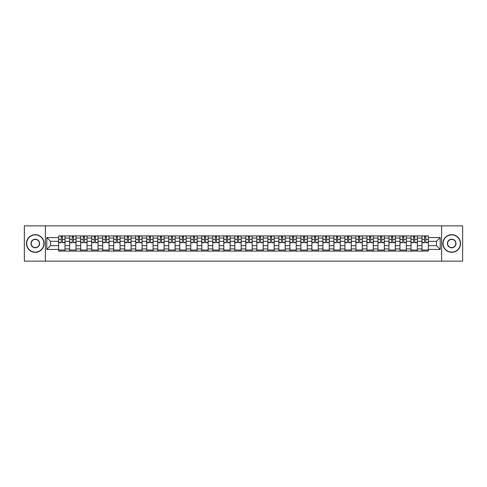 <?xml version="1.0" encoding="UTF-8"?>
<svg xmlns="http://www.w3.org/2000/svg" width="487" height="487" viewBox="0 0 487 487"><rect width="100%" height="100%" fill="white"/><g stroke="black" fill="none" stroke-linecap="round" stroke-linejoin="round"><path stroke-width="0.73" d="M441.618 261.148L462.65 261.148L462.65 225.852L24.35 225.852L24.35 261.148L441.618 261.148L441.618 225.852M69.659 251.085L69.659 238.064L65.002 238.064L65.002 251.085M65.002 238.064L65.002 235.915M69.659 238.064L69.659 235.915M76.015 235.915L76.015 251.085M80.672 251.085L80.672 235.915M87.027 235.915L87.027 251.085M91.684 251.085L91.684 235.915M98.033 235.915L98.033 251.085M102.696 251.085L102.696 235.915M109.045 235.915L109.045 251.085M113.702 251.085L113.702 235.915M120.058 235.915L120.058 251.085M124.715 251.085L124.715 235.915M131.064 235.915L131.064 251.085M135.727 251.085L135.727 235.915M142.076 235.915L142.076 251.085M146.733 251.085L146.733 235.915M153.088 235.915L153.088 251.085M157.745 251.085L157.745 235.915M164.101 235.915L164.101 251.085M168.758 251.085L168.758 235.915M175.107 235.915L175.107 251.085M179.764 251.085L179.764 235.915M186.119 235.915L186.119 251.085M190.776 251.085L190.776 235.915M197.132 235.915L197.132 251.085M201.788 251.085L201.788 235.915M208.138 235.915L208.138 251.085M212.801 251.085L212.801 235.915M219.15 235.915L219.15 251.085M223.807 251.085L223.807 235.915M230.162 235.915L230.162 251.085M234.819 251.085L234.819 235.915M241.168 235.915L241.168 251.085M245.832 251.085L245.832 235.915M252.181 235.915L252.181 251.085M256.838 251.085L256.838 235.915M263.193 235.915L263.193 251.085M267.85 251.085L267.85 235.915M274.199 235.915L274.199 251.085M278.862 251.085L278.862 235.915M285.212 235.915L285.212 251.085M289.868 251.085L289.868 235.915M296.224 235.915L296.224 251.085M300.881 251.085L300.881 235.915M307.236 235.915L307.236 251.085M311.893 251.085L311.893 235.915M318.242 235.915L318.242 251.085M322.899 251.085L322.899 235.915M329.255 235.915L329.255 251.085M333.912 251.085L333.912 235.915M340.267 235.915L340.267 251.085M344.924 251.085L344.924 235.915M351.273 235.915L351.273 251.085M355.936 251.085L355.936 235.915M362.285 235.915L362.285 251.085M366.942 251.085L366.942 235.915M373.298 235.915L373.298 251.085M377.955 251.085L377.955 235.915M384.304 235.915L384.304 251.085M388.967 251.085L388.967 235.915M395.316 235.915L395.316 251.085M399.973 251.085L399.973 235.915M406.328 235.915L406.328 251.085M410.985 251.085L410.985 235.915M417.341 235.915L417.341 251.085M421.998 251.085L421.998 235.915M421.998 245.685L417.341 245.685M410.985 245.685L406.328 245.685M399.973 245.685L395.316 245.685M388.967 245.685L384.304 245.685M377.955 245.685L373.298 245.685M366.942 245.685L362.285 245.685M355.936 245.685L351.273 245.685M344.924 245.685L340.267 245.685M333.912 245.685L329.255 245.685M322.899 245.685L318.242 245.685M311.893 245.685L307.236 245.685M300.881 245.685L296.224 245.685M289.868 245.685L285.212 245.685M278.862 245.685L274.199 245.685M267.85 245.685L263.193 245.685M256.838 245.685L252.181 245.685M245.832 245.685L241.168 245.685M234.819 245.685L230.162 245.685M223.807 245.685L219.15 245.685M212.801 245.685L208.138 245.685M201.788 245.685L197.132 245.685M190.776 245.685L186.119 245.685M179.764 245.685L175.107 245.685M168.758 245.685L164.101 245.685M157.745 245.685L153.088 245.685M146.733 245.685L142.076 245.685M135.727 245.685L131.064 245.685M124.715 245.685L120.058 245.685M113.702 245.685L109.045 245.685M102.696 245.685L98.033 245.685M91.684 245.685L87.027 245.685M80.672 245.685L76.015 245.685M69.659 245.685L65.002 245.685M421.998 241.315L417.341 241.315M410.985 241.315L406.328 241.315M399.973 241.315L395.316 241.315M388.967 241.315L384.304 241.315M377.955 241.315L373.298 241.315M366.942 241.315L362.285 241.315M355.936 241.315L351.273 241.315M344.924 241.315L340.267 241.315M333.912 241.315L329.255 241.315M322.899 241.315L318.242 241.315M311.893 241.315L307.236 241.315M300.881 241.315L296.224 241.315M289.868 241.315L285.212 241.315M278.862 241.315L274.199 241.315M267.85 241.315L263.193 241.315M256.838 241.315L252.181 241.315M245.832 241.315L241.168 241.315M234.819 241.315L230.162 241.315M223.807 241.315L219.15 241.315M212.801 241.315L208.138 241.315M201.788 241.315L197.132 241.315M190.776 241.315L186.119 241.315M179.764 241.315L175.107 241.315M168.758 241.315L164.101 241.315M157.745 241.315L153.088 241.315M146.733 241.315L142.076 241.315M135.727 241.315L131.064 241.315M124.715 241.315L120.058 241.315M113.702 241.315L109.045 241.315M102.696 241.315L98.033 241.315M91.684 241.315L87.027 241.315M80.672 241.315L76.015 241.315M69.659 241.315L65.002 241.315M50.532 245.685L58.653 245.685L58.653 241.315L50.532 241.315L50.532 245.685L46.795 249.429L46.795 237.571L58.653 237.571L58.653 241.315M428.347 241.315L428.347 245.685L436.468 245.685L436.468 241.315L428.347 241.315L428.347 235.915L58.653 235.915L58.653 237.571M428.347 237.571L440.205 237.571L440.205 249.429L428.347 249.429L428.347 245.685M58.653 245.685L58.653 251.085L428.347 251.085L428.347 249.429M58.653 249.429L46.795 249.429M45.382 261.148L45.382 225.852M65.002 250.026L58.653 250.026M61.228 236.974L62.427 236.974M76.015 250.026L69.659 250.026M72.24 236.974L73.44 236.974M87.027 250.026L80.672 250.026M83.247 236.974L84.446 236.974M98.033 250.026L91.684 250.026M94.259 236.974L95.458 236.974M109.045 250.026L102.696 250.026M105.271 236.974L106.47 236.974M120.058 250.026L113.702 250.026M116.277 236.974L117.483 236.974M131.064 250.026L124.715 250.026M127.29 236.974L128.489 236.974M142.076 250.026L135.727 250.026M138.302 236.974L139.501 236.974M153.088 250.026L146.733 250.026M149.314 236.974L150.513 236.974M164.101 250.026L157.745 250.026M160.32 236.974L161.52 236.974M175.107 250.026L168.758 250.026M171.333 236.974L172.532 236.974M186.119 250.026L179.764 250.026M182.345 236.974L183.544 236.974M197.132 250.026L190.776 250.026M193.351 236.974L194.55 236.974M208.138 250.026L201.788 250.026M204.363 236.974L205.563 236.974M219.15 250.026L212.801 250.026M215.376 236.974L216.575 236.974M230.162 250.026L223.807 250.026M226.382 236.974L227.587 236.974M241.168 250.026L234.819 250.026M237.394 236.974L238.593 236.974M252.181 250.026L245.832 250.026M248.407 236.974L249.606 236.974M263.193 250.026L256.838 250.026M259.413 236.974L260.618 236.974M274.199 250.026L267.85 250.026M270.425 236.974L271.624 236.974M285.212 250.026L278.862 250.026M281.437 236.974L282.637 236.974M296.224 250.026L289.868 250.026M292.45 236.974L293.649 236.974M307.236 250.026L300.881 250.026M303.456 236.974L304.655 236.974M318.242 250.026L311.893 250.026M314.468 236.974L315.667 236.974M329.255 250.026L322.899 250.026M325.48 236.974L326.68 236.974M340.267 250.026L333.912 250.026M336.487 236.974L337.686 236.974M351.273 250.026L344.924 250.026M347.499 236.974L348.698 236.974M362.285 250.026L355.936 250.026M358.511 236.974L359.71 236.974M373.298 250.026L366.942 250.026M369.517 236.974L370.723 236.974M384.304 250.026L377.955 250.026M380.53 236.974L381.729 236.974M395.316 250.026L388.967 250.026M391.542 236.974L392.741 236.974M406.328 250.026L399.973 250.026M402.554 236.974L403.753 236.974M417.341 250.026L410.985 250.026M413.56 236.974L414.76 236.974M428.347 250.026L421.998 250.026M424.573 236.974L425.772 236.974M46.795 237.571L50.532 241.315M436.468 245.685L440.205 249.429M436.468 241.315L440.205 237.571M62.427 242.69L62.427 235.982L64.966 235.982L64.966 242.69L62.427 242.69M61.228 236.901L62.427 236.901M63.45 235.982L58.69 235.982L58.69 242.69L61.228 242.69L61.228 235.982L60.205 235.982M73.44 242.69L73.44 235.982L75.978 235.982L75.978 242.69L73.44 242.69M72.24 236.901L73.44 236.901M74.462 235.982L69.696 235.982L69.696 242.69L72.24 242.69L72.24 235.982L71.218 235.982M84.446 242.69L84.446 235.982L86.99 235.982L86.99 242.69L84.446 242.69M83.247 236.901L84.446 236.901M85.475 235.982L80.708 235.982L80.708 242.69L83.247 242.69L83.247 235.982L82.224 235.982M95.458 242.69L95.458 235.982L98.003 235.982L98.003 242.69L95.458 242.69M94.259 236.901L95.458 236.901M96.481 235.982L91.72 235.982L91.72 242.69L94.259 242.69L94.259 235.982L93.236 235.982M35.289 252.108A8.608 8.608 0 0 0 43.903 243.5A8.608 8.608 0 0 0 35.289 234.892A8.608 8.608 0 0 0 26.682 243.5A8.608 8.608 0 0 0 35.289 252.108M35.289 234.679A8.821 8.821 0 0 1 44.11 243.5A8.821 8.821 0 0 1 35.289 252.321A8.821 8.821 0 0 1 26.468 243.5A8.821 8.821 0 0 1 35.289 234.679M35.289 247.804A4.304 4.304 0 0 1 30.985 243.5A4.304 4.304 0 0 1 35.289 239.196A4.304 4.304 0 0 1 39.593 243.5A4.304 4.304 0 0 1 35.289 247.804M35.289 239.409A4.091 4.091 0 0 0 31.198 243.5A4.091 4.091 0 0 0 35.289 247.591A4.091 4.091 0 0 0 39.386 243.5A4.091 4.091 0 0 0 35.289 239.409M451.711 252.108A8.608 8.608 0 0 0 460.318 243.5A8.608 8.608 0 0 0 451.711 234.892A8.608 8.608 0 0 0 443.097 243.5A8.608 8.608 0 0 0 451.711 252.108M451.711 234.679A8.821 8.821 0 0 1 460.532 243.5A8.821 8.821 0 0 1 451.711 252.321A8.821 8.821 0 0 1 442.89 243.5A8.821 8.821 0 0 1 451.711 234.679M451.711 247.804A4.304 4.304 0 0 1 447.407 243.5A4.304 4.304 0 0 1 451.711 239.196A4.304 4.304 0 0 1 456.015 243.5A4.304 4.304 0 0 1 451.711 247.804M451.711 239.409A4.091 4.091 0 0 0 447.614 243.5A4.091 4.091 0 0 0 451.711 247.591A4.091 4.091 0 0 0 455.802 243.5A4.091 4.091 0 0 0 451.711 239.409M106.47 242.69L106.47 235.982L109.009 235.982L109.009 242.69L106.47 242.69M105.271 236.901L106.47 236.901M107.493 235.982L102.727 235.982L102.727 242.69L105.271 242.69L105.271 235.982L104.248 235.982M117.483 242.69L117.483 235.982L120.021 235.982L120.021 242.69L117.483 242.69M116.277 236.901L117.483 236.901M118.505 235.982L113.739 235.982L113.739 242.69L116.277 242.69L116.277 235.982L115.255 235.982M128.489 242.69L128.489 235.982L131.033 235.982L131.033 242.69L128.489 242.69M127.29 236.901L128.489 236.901M129.512 235.982L124.751 235.982L124.751 242.69L127.29 242.69L127.29 235.982L126.267 235.982M139.501 242.69L139.501 235.982L142.04 235.982L142.04 242.69L139.501 242.69M138.302 236.901L139.501 236.901M140.524 235.982L135.757 235.982L135.757 242.69L138.302 242.69L138.302 235.982L137.279 235.982M150.513 242.69L150.513 235.982L153.052 235.982L153.052 242.69L150.513 242.69M149.314 236.901L150.513 236.901M151.536 235.982L146.77 235.982L146.77 242.69L149.314 242.69L149.314 235.982L148.285 235.982M161.52 242.69L161.52 235.982L164.064 235.982L164.064 242.69L161.52 242.69M160.32 236.901L161.52 236.901M162.542 235.982L157.782 235.982L157.782 242.69L160.32 242.69L160.32 235.982L159.298 235.982M172.532 242.69L172.532 235.982L175.07 235.982L175.07 242.69L172.532 242.69M171.333 236.901L172.532 236.901M173.555 235.982L168.794 235.982L168.794 242.69L171.333 242.69L171.333 235.982L170.31 235.982M183.544 242.69L183.544 235.982L186.083 235.982L186.083 242.69L183.544 242.69M182.345 236.901L183.544 236.901M184.567 235.982L179.8 235.982L179.8 242.69L182.345 242.69L182.345 235.982L181.322 235.982M194.55 242.69L194.55 235.982L197.095 235.982L197.095 242.69L194.55 242.69M193.351 236.901L194.55 236.901M195.579 235.982L190.813 235.982L190.813 242.69L193.351 242.69L193.351 235.982L192.328 235.982M205.563 242.69L205.563 235.982L208.107 235.982L208.107 242.69L205.563 242.69M204.363 236.901L205.563 236.901M206.585 235.982L201.825 235.982L201.825 242.69L204.363 242.69L204.363 235.982L203.341 235.982M216.575 242.69L216.575 235.982L219.113 235.982L219.113 242.69L216.575 242.69M215.376 236.901L216.575 236.901M217.598 235.982L212.831 235.982L212.831 242.69L215.376 242.69L215.376 235.982L214.353 235.982M227.587 242.69L227.587 235.982L230.126 235.982L230.126 242.69L227.587 242.69M226.382 236.901L227.587 236.901M228.61 235.982L223.843 235.982L223.843 242.69L226.382 242.69L226.382 235.982L225.359 235.982M238.593 242.69L238.593 235.982L241.138 235.982L241.138 242.69L238.593 242.69M237.394 236.901L238.593 236.901M239.616 235.982L234.856 235.982L234.856 242.69L237.394 242.69L237.394 235.982L236.372 235.982M249.606 242.69L249.606 235.982L252.144 235.982L252.144 242.69L249.606 242.69M248.407 236.901L249.606 236.901M250.628 235.982L245.862 235.982L245.862 242.69L248.407 242.69L248.407 235.982L247.384 235.982M260.618 242.69L260.618 235.982L263.157 235.982L263.157 242.69L260.618 242.69M259.413 236.901L260.618 236.901M261.641 235.982L256.874 235.982L256.874 242.69L259.413 242.69L259.413 235.982L258.39 235.982M271.624 242.69L271.624 235.982L274.169 235.982L274.169 242.69L271.624 242.69M270.425 236.901L271.624 236.901M272.647 235.982L267.887 235.982L267.887 242.69L270.425 242.69L270.425 235.982L269.402 235.982M282.637 242.69L282.637 235.982L285.175 235.982L285.175 242.69L282.637 242.69M281.437 236.901L282.637 236.901M283.659 235.982L278.893 235.982L278.893 242.69L281.437 242.69L281.437 235.982L280.415 235.982M293.649 242.69L293.649 235.982L296.187 235.982L296.187 242.69L293.649 242.69M292.45 236.901L293.649 236.901M294.672 235.982L289.905 235.982L289.905 242.69L292.45 242.69L292.45 235.982L291.421 235.982M304.655 242.69L304.655 235.982L307.2 235.982L307.2 242.69L304.655 242.69M303.456 236.901L304.655 236.901M305.678 235.982L300.917 235.982L300.917 242.69L303.456 242.69L303.456 235.982L302.433 235.982M315.667 242.69L315.667 235.982L318.206 235.982L318.206 242.69L315.667 242.69M314.468 236.901L315.667 236.901M316.69 235.982L311.93 235.982L311.93 242.69L314.468 242.69L314.468 235.982L313.445 235.982M326.68 242.69L326.68 235.982L329.218 235.982L329.218 242.69L326.68 242.69M325.48 236.901L326.68 236.901M327.702 235.982L322.936 235.982L322.936 242.69L325.48 242.69L325.48 235.982L324.458 235.982M337.686 242.69L337.686 235.982L340.23 235.982L340.23 242.69L337.686 242.69M336.487 236.901L337.686 236.901M338.715 235.982L333.948 235.982L333.948 242.69L336.487 242.69L336.487 235.982L335.464 235.982M348.698 242.69L348.698 235.982L351.243 235.982L351.243 242.69L348.698 242.69M347.499 236.901L348.698 236.901M349.721 235.982L344.96 235.982L344.96 242.69L347.499 242.69L347.499 235.982L346.476 235.982M359.71 242.69L359.71 235.982L362.249 235.982L362.249 242.69L359.71 242.69M358.511 236.901L359.71 236.901M360.733 235.982L355.967 235.982L355.967 242.69L358.511 242.69L358.511 235.982L357.488 235.982M370.723 242.69L370.723 235.982L373.261 235.982L373.261 242.69L370.723 242.69M369.517 236.901L370.723 236.901M371.745 235.982L366.979 235.982L366.979 242.69L369.517 242.69L369.517 235.982L368.495 235.982M381.729 242.69L381.729 235.982L384.273 235.982L384.273 242.69L381.729 242.69M380.53 236.901L381.729 236.901M382.752 235.982L377.991 235.982L377.991 242.69L380.53 242.69L380.53 235.982L379.507 235.982M392.741 242.69L392.741 235.982L395.28 235.982L395.28 242.69L392.741 242.69M391.542 236.901L392.741 236.901M393.764 235.982L388.997 235.982L388.997 242.69L391.542 242.69L391.542 235.982L390.519 235.982M403.753 242.69L403.753 235.982L406.292 235.982L406.292 242.69L403.753 242.69M402.554 236.901L403.753 236.901M404.776 235.982L400.01 235.982L400.01 242.69L402.554 242.69L402.554 235.982L401.525 235.982M414.76 242.69L414.76 235.982L417.304 235.982L417.304 242.69L414.76 242.69M413.56 236.901L414.76 236.901M415.782 235.982L411.022 235.982L411.022 242.69L413.56 242.69L413.56 235.982L412.538 235.982M425.772 242.69L425.772 235.982L428.31 235.982L428.31 242.69L425.772 242.69M424.573 236.901L425.772 236.901M426.795 235.982L422.034 235.982L422.034 242.69L424.573 242.69L424.573 235.982L423.55 235.982M410.985 238.064L406.328 238.064M399.973 238.064L395.316 238.064M388.967 238.064L384.304 238.064M377.955 238.064L373.298 238.064M366.942 238.064L362.285 238.064M355.936 238.064L351.273 238.064M344.924 238.064L340.267 238.064M333.912 238.064L329.255 238.064M322.899 238.064L318.242 238.064M311.893 238.064L307.236 238.064M300.881 238.064L296.224 238.064M289.868 238.064L285.212 238.064M278.862 238.064L274.199 238.064M267.85 238.064L263.193 238.064M256.838 238.064L252.181 238.064M245.832 238.064L241.168 238.064M234.819 238.064L230.162 238.064M223.807 238.064L219.15 238.064M212.801 238.064L208.138 238.064M201.788 238.064L197.132 238.064M190.776 238.064L186.119 238.064M179.764 238.064L175.107 238.064M168.758 238.064L164.101 238.064M157.745 238.064L153.088 238.064M146.733 238.064L142.076 238.064M135.727 238.064L131.064 238.064M124.715 238.064L120.058 238.064M113.702 238.064L109.045 238.064M102.696 238.064L98.033 238.064M91.684 238.064L87.027 238.064M80.672 238.064L76.015 238.064M421.998 238.064L417.341 238.064M410.985 248.936L406.328 248.936M399.973 248.936L395.316 248.936M388.967 248.936L384.304 248.936M377.955 248.936L373.298 248.936M366.942 248.936L362.285 248.936M355.936 248.936L351.273 248.936M344.924 248.936L340.267 248.936M333.912 248.936L329.255 248.936M322.899 248.936L318.242 248.936M311.893 248.936L307.236 248.936M300.881 248.936L296.224 248.936M289.868 248.936L285.212 248.936M278.862 248.936L274.199 248.936M267.85 248.936L263.193 248.936M256.838 248.936L252.181 248.936M245.832 248.936L241.168 248.936M234.819 248.936L230.162 248.936M223.807 248.936L219.15 248.936M212.801 248.936L208.138 248.936M201.788 248.936L197.132 248.936M190.776 248.936L186.119 248.936M179.764 248.936L175.107 248.936M168.758 248.936L164.101 248.936M157.745 248.936L153.088 248.936M146.733 248.936L142.076 248.936M135.727 248.936L131.064 248.936M124.715 248.936L120.058 248.936M113.702 248.936L109.045 248.936M102.696 248.936L98.033 248.936M91.684 248.936L87.027 248.936M80.672 248.936L76.015 248.936M69.659 248.936L65.002 248.936M421.998 248.936L417.341 248.936M62.427 242.447L64.966 242.447M62.427 239.409L64.966 239.409M58.69 242.447L61.228 242.447M58.69 239.409L61.228 239.409M73.44 242.447L75.978 242.447M73.44 239.409L75.978 239.409M69.696 242.447L72.24 242.447M69.696 239.409L72.24 239.409M84.446 242.447L86.99 242.447M84.446 239.409L86.99 239.409M80.708 242.447L83.247 242.447M80.708 239.409L83.247 239.409M95.458 242.447L98.003 242.447M95.458 239.409L98.003 239.409M91.72 242.447L94.259 242.447M91.72 239.409L94.259 239.409M106.47 242.447L109.009 242.447M106.47 239.409L109.009 239.409M102.727 242.447L105.271 242.447M102.727 239.409L105.271 239.409M117.483 242.447L120.021 242.447M117.483 239.409L120.021 239.409M113.739 242.447L116.277 242.447M113.739 239.409L116.277 239.409M128.489 242.447L131.033 242.447M128.489 239.409L131.033 239.409M124.751 242.447L127.29 242.447M124.751 239.409L127.29 239.409M139.501 242.447L142.04 242.447M139.501 239.409L142.04 239.409M135.757 242.447L138.302 242.447M135.757 239.409L138.302 239.409M150.513 242.447L153.052 242.447M150.513 239.409L153.052 239.409M146.77 242.447L149.314 242.447M146.77 239.409L149.314 239.409M161.52 242.447L164.064 242.447M161.52 239.409L164.064 239.409M157.782 242.447L160.32 242.447M157.782 239.409L160.32 239.409M172.532 242.447L175.07 242.447M172.532 239.409L175.07 239.409M168.794 242.447L171.333 242.447M168.794 239.409L171.333 239.409M183.544 242.447L186.083 242.447M183.544 239.409L186.083 239.409M179.8 242.447L182.345 242.447M179.8 239.409L182.345 239.409M194.55 242.447L197.095 242.447M194.55 239.409L197.095 239.409M190.813 242.447L193.351 242.447M190.813 239.409L193.351 239.409M205.563 242.447L208.107 242.447M205.563 239.409L208.107 239.409M201.825 242.447L204.363 242.447M201.825 239.409L204.363 239.409M216.575 242.447L219.113 242.447M216.575 239.409L219.113 239.409M212.831 242.447L215.376 242.447M212.831 239.409L215.376 239.409M227.587 242.447L230.126 242.447M227.587 239.409L230.126 239.409M223.843 242.447L226.382 242.447M223.843 239.409L226.382 239.409M238.593 242.447L241.138 242.447M238.593 239.409L241.138 239.409M234.856 242.447L237.394 242.447M234.856 239.409L237.394 239.409M249.606 242.447L252.144 242.447M249.606 239.409L252.144 239.409M245.862 242.447L248.407 242.447M245.862 239.409L248.407 239.409M260.618 242.447L263.157 242.447M260.618 239.409L263.157 239.409M256.874 242.447L259.413 242.447M256.874 239.409L259.413 239.409M271.624 242.447L274.169 242.447M271.624 239.409L274.169 239.409M267.887 242.447L270.425 242.447M267.887 239.409L270.425 239.409M282.637 242.447L285.175 242.447M282.637 239.409L285.175 239.409M278.893 242.447L281.437 242.447M278.893 239.409L281.437 239.409M293.649 242.447L296.187 242.447M293.649 239.409L296.187 239.409M289.905 242.447L292.45 242.447M289.905 239.409L292.45 239.409M304.655 242.447L307.2 242.447M304.655 239.409L307.2 239.409M300.917 242.447L303.456 242.447M300.917 239.409L303.456 239.409M315.667 242.447L318.206 242.447M315.667 239.409L318.206 239.409M311.93 242.447L314.468 242.447M311.93 239.409L314.468 239.409M326.68 242.447L329.218 242.447M326.68 239.409L329.218 239.409M322.936 242.447L325.48 242.447M322.936 239.409L325.48 239.409M337.686 242.447L340.23 242.447M337.686 239.409L340.23 239.409M333.948 242.447L336.487 242.447M333.948 239.409L336.487 239.409M348.698 242.447L351.243 242.447M348.698 239.409L351.243 239.409M344.96 242.447L347.499 242.447M344.96 239.409L347.499 239.409M359.71 242.447L362.249 242.447M359.71 239.409L362.249 239.409M355.967 242.447L358.511 242.447M355.967 239.409L358.511 239.409M370.723 242.447L373.261 242.447M370.723 239.409L373.261 239.409M366.979 242.447L369.517 242.447M366.979 239.409L369.517 239.409M381.729 242.447L384.273 242.447M381.729 239.409L384.273 239.409M377.991 242.447L380.53 242.447M377.991 239.409L380.53 239.409M392.741 242.447L395.28 242.447M392.741 239.409L395.28 239.409M388.997 242.447L391.542 242.447M388.997 239.409L391.542 239.409M403.753 242.447L406.292 242.447M403.753 239.409L406.292 239.409M400.01 242.447L402.554 242.447M400.01 239.409L402.554 239.409M414.76 242.447L417.304 242.447M414.76 239.409L417.304 239.409M411.022 242.447L413.56 242.447M411.022 239.409L413.56 239.409M425.772 242.447L428.31 242.447M425.772 239.409L428.31 239.409M422.034 242.447L424.573 242.447M422.034 239.409L424.573 239.409"/></g></svg>
